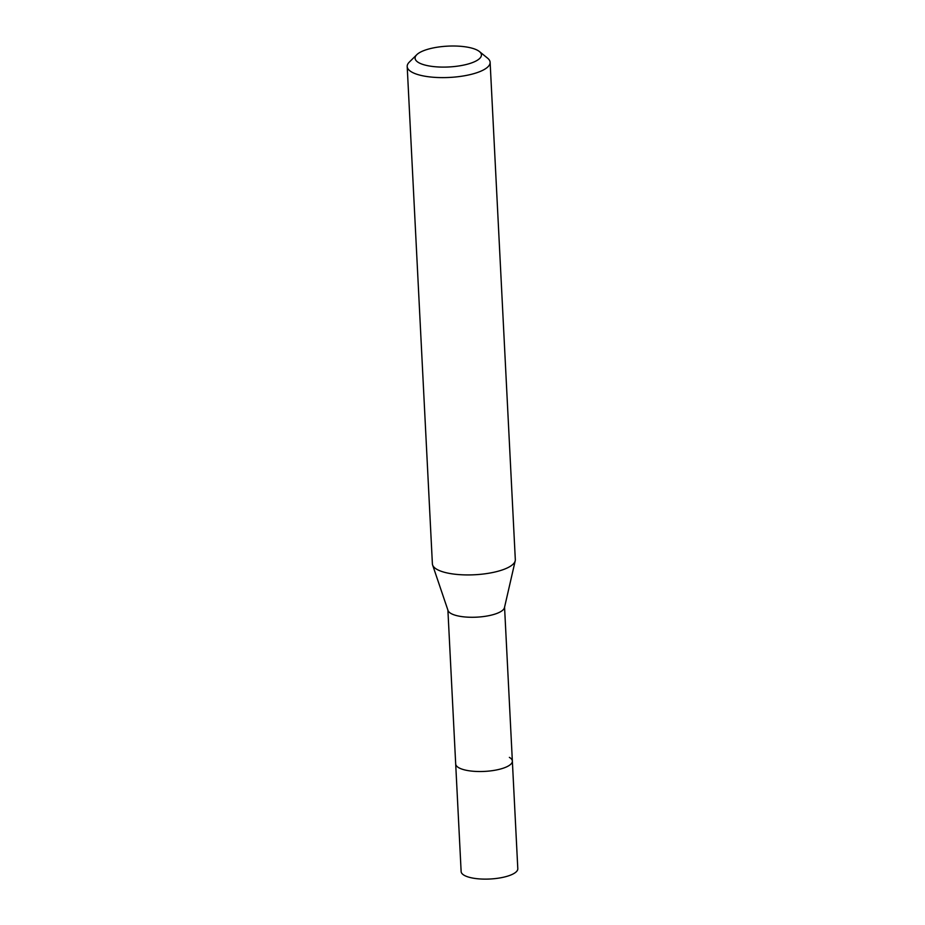 <?xml version="1.0" encoding="UTF-8"?>
<svg xmlns="http://www.w3.org/2000/svg" width="925" height="925" viewBox="0 0 925 925"><rect width="100%" height="100%" fill="white"/><g stroke="black" fill="none" stroke-linecap="round" stroke-linejoin="round"><path stroke-width="1.39" d="M447.897 610.107L461.136 871.547A28.374 8.903 -2.9 0 0 464.119 875.258A28.374 8.903 -2.9 0 0 496.193 878.472A28.374 8.903 -2.9 0 0 517.803 868.679L512.357 761.078A28.374 8.903 177.1 0 1 490.736 770.872A28.374 8.903 177.1 0 1 458.661 767.657A28.374 8.903 177.1 0 1 455.69 763.946A28.374 8.903 -2.9 0 0 458.661 767.657A28.374 8.903 -2.9 0 0 490.736 770.872A28.374 8.903 -2.9 0 0 512.357 761.078A28.374 8.903 177.1 0 0 509.374 757.378M515.213 560.816L504.472 607.632A28.374 8.903 177.1 0 1 481.694 616.767A28.374 8.903 177.1 0 1 450.857 613.414A28.374 8.903 177.1 0 1 448.024 610.488L432.611 565.002A41.521 13.031 -2.9 0 0 436.739 569.268A41.521 13.031 -2.9 0 0 481.879 574.182A41.521 13.031 -2.9 0 0 515.213 560.816A41.521 13.031 -2.9 0 0 515.317 559.648L490.123 62.333A41.521 13.031 177.1 0 1 458.488 76.659A41.521 13.031 177.1 0 1 411.556 71.953A41.521 13.031 177.1 0 1 407.197 66.531A41.521 13.031 177.1 0 1 409.312 62.102L416.782 54.702A33.207 10.429 177.1 0 1 445.908 46.25A33.207 10.429 177.1 0 1 477.947 50.54A33.207 10.429 177.1 0 1 479.393 51.523A33.207 10.429 177.1 0 1 461.413 65.536A33.207 10.429 177.1 0 1 418.574 62.576A33.207 10.429 177.1 0 1 416.782 54.702M407.197 66.531L432.391 563.857A41.521 13.031 -2.9 0 0 432.611 565.002M479.393 51.523L487.567 58.148A41.521 13.031 177.1 0 1 490.123 62.333M504.564 607.239L512.357 761.078"/></g></svg>
